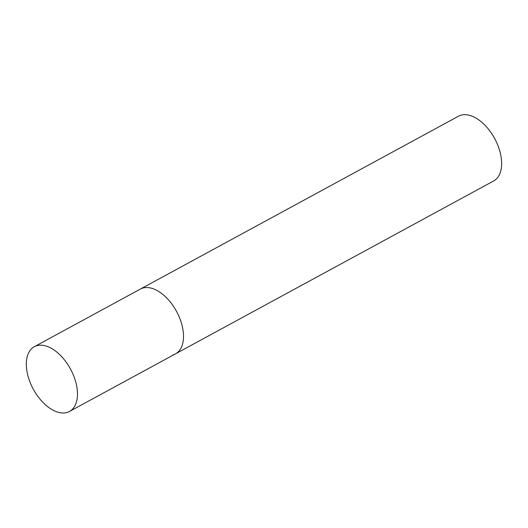 <?xml version="1.0" encoding="UTF-8"?>
<svg xmlns="http://www.w3.org/2000/svg" width="528" height="528" viewBox="0 0 528 528"><rect width="100%" height="100%" fill="white"/><g stroke="black" fill="none" stroke-linecap="round" stroke-linejoin="round"><path stroke-width="0.79" d="M69.485 411.457A36.848 21.146 -118.5 0 0 72.428 372.9A36.848 21.146 -118.5 0 0 34.3 346.711A36.848 21.146 -118.5 0 0 31.357 385.275A36.848 21.146 -118.5 0 0 69.485 411.457L175.527 353.833A36.848 21.146 -118.5 0 0 178.471 315.275A36.848 21.146 -118.5 0 0 140.342 289.087A36.848 21.146 61.5 0 1 142.666 288.116A36.848 21.146 61.5 0 1 177.527 313.302A36.848 21.146 61.5 0 1 175.527 353.833A36.848 21.146 61.5 0 1 173.197 354.803M34.3 346.711L458.462 116.213A36.848 21.146 61.5 0 1 460.786 115.249A36.848 21.146 61.5 0 1 495.647 140.435A36.848 21.146 61.5 0 1 493.647 180.965L175.527 353.833"/></g></svg>
